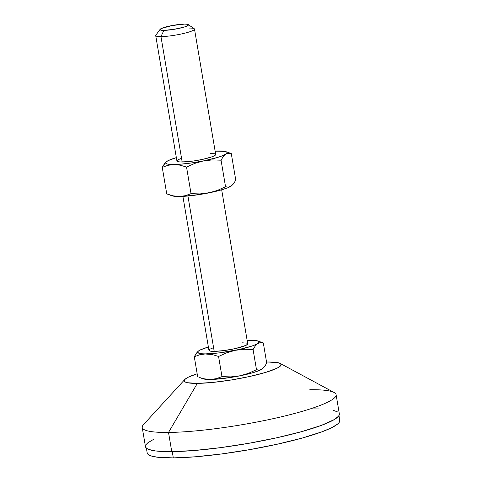 <?xml version="1.0" encoding="UTF-8"?>
<svg xmlns="http://www.w3.org/2000/svg" width="482" height="482" viewBox="0 0 482 482"><rect width="100%" height="100%" fill="white"/><g stroke="black" fill="none" stroke-linecap="round" stroke-linejoin="round"><path stroke-width="0.72" d="M160.114 29.324A14.418 2.042 170.4 0 1 169.797 26.004A14.418 2.042 170.4 0 1 184.6 24.1L187.54 24.299L188.45 24.944L187.203 25.938L183.979 27.131L173.797 29.378L163.874 30.372A14.418 2.042 170.4 0 1 160.114 29.324L155.849 35.204A19.666 2.784 -9.6 0 0 160.97 36.626A19.666 2.784 170.4 0 1 155.716 35.632L176.924 161.024A19.666 2.784 -9.6 0 0 182.178 162.018A19.666 2.784 -9.6 0 0 203.669 159.132A19.666 2.784 -9.6 0 0 215.695 154.463L194.487 29.071A19.666 2.784 170.4 0 1 182.461 33.746A19.666 2.784 170.4 0 1 160.97 36.626L182.178 162.018L160.97 36.626A19.666 2.784 -9.6 0 0 183.726 33.451A19.666 2.784 -9.6 0 0 194.222 28.715L188.257 24.564A14.418 2.042 170.4 0 1 180.563 28.04A14.418 2.042 170.4 0 1 163.874 30.372L160.97 36.626L163.874 30.372L160.211 29.902L160.024 29.523L161.271 28.528L171.893 25.582L184.6 24.1A14.418 2.042 170.4 0 1 188.257 24.564M189.233 28.077A19.666 2.784 170.4 0 1 194.487 29.071M247.465 343.473L247.724 343.985L246.019 345.341L235.204 348.613L223.967 350.583L214.207 351.378L187.932 196.005L214.207 351.378A19.666 2.784 -9.6 0 0 235.698 348.498A19.666 2.784 -9.6 0 0 247.724 343.829L221.678 189.824M145.66 447.248L146.763 448.441L148.787 449.459L155.517 450.935L171.755 451.646L168.513 432.45A98.316 13.924 -9.6 0 0 283.862 416.201A98.316 13.924 -9.6 0 0 334.122 392.493L280.144 363.404A49.158 6.959 170.4 0 1 255.02 375.255A49.158 6.959 170.4 0 1 197.343 383.383L168.513 432.45L171.755 451.646A98.316 13.924 -9.6 0 0 279.205 437.24A98.316 13.924 -9.6 0 0 339.346 413.875L336.099 394.686A98.316 13.924 170.4 0 1 275.957 418.045A98.316 13.924 170.4 0 1 168.513 432.45A98.316 13.924 170.4 0 1 142.22 427.474L145.468 446.669A98.316 13.924 -9.6 0 0 171.755 451.646L194.077 450.519L220.563 447.645L248.929 443.277L276.728 437.789L301.575 431.655L321.331 425.401L334.285 419.569L338.563 416.159L339.328 414.653L339.153 413.297M184.769 379.533A49.158 6.959 170.4 0 1 197.168 373.767L188.468 377.117L185.431 378.93L184.208 380.503L184.847 381.78L187.323 382.708L197.343 383.383A49.158 6.959 170.4 0 1 184.769 379.533L143.365 424.756A98.316 13.924 -9.6 0 0 168.513 432.45L197.343 383.383L212.737 382.431L231.173 379.997L249.827 376.454L265.877 372.339L276.867 368.278L279.903 366.459L281.127 364.886L280.488 363.609L278.012 362.687L267.992 362.012A49.158 6.959 170.4 0 0 266.546 362.036L267.992 362.012A49.158 6.959 170.4 0 1 280.144 363.404M309.806 389.709A98.316 13.924 170.4 0 1 336.099 394.686M147.384 453.532L148.486 454.719L150.498 455.731L157.18 457.195L173.309 457.9L172.249 451.64L173.309 457.9A97.659 13.827 -9.6 0 0 280.042 443.591A97.659 13.827 -9.6 0 0 339.78 420.382L338.967 415.568M202.777 378.671L207.742 379.436L213.231 379.376L231.722 377.322L243.537 375.074L253.701 372.472L260.66 369.899L262.973 368.399M146.383 448.139L147.197 452.959A97.659 13.827 -9.6 0 0 173.309 457.9L195.481 456.779L221.792 453.93L249.965 449.586L277.584 444.139L302.262 438.042L321.886 431.83L331.297 427.889L337.334 424.287L339.009 422.654L339.762 421.154L339.587 419.81M154.005 439.114L147.932 442.741L146.245 444.386M338.045 412.104L333.092 410.254M319.223 408.935L313.053 408.899M198.964 377.346L204.019 378.792L210.297 379.467L204.019 378.792L198.964 377.346L203.109 378.804A31.131 4.41 -9.6 0 0 210.297 379.467L216.316 378.665L221.979 376.617L218.569 356.457L221.979 376.617L230.854 376.894L239.693 375.882L230.854 376.894L221.979 376.617L216.316 378.665L210.297 379.467A31.131 4.41 -9.6 0 0 239.693 375.882L248.302 373.405L256.496 369.718L253.086 349.558L256.496 369.718L259.358 370.062L262.069 369.116L259.358 370.062L256.496 369.718L248.302 373.405L239.693 375.882A31.131 4.41 -9.6 0 0 262.069 369.116L264.528 366.706L266.721 363.085L263.311 342.919L266.721 363.085L264.528 366.706L262.069 369.116A31.131 4.41 -9.6 0 0 262.588 368.742A31.131 4.41 -9.6 0 0 262.618 368.718M198.391 351.083L196.481 353.095L194.282 356.722L197.692 376.882L194.282 356.722L199.946 354.674L205.965 353.872L212.243 354.541L218.569 356.457L226.763 352.77L235.367 350.293L244.205 349.281L253.086 349.558L255.273 345.937L257.737 343.527L260.449 342.582L263.311 342.919L260.141 341.834M197.668 351.715L194.282 356.722L199.946 354.674L202.904 354.095L219.479 352.854L239.211 349.486L252.11 345.998L256.334 344.305L258.641 342.804L258.888 341.599L257.057 340.768L247.158 340.455A31.131 4.41 170.4 0 1 250.712 340.34L253.839 340.497L247.64 340.563L250.712 340.34A31.131 4.41 170.4 0 1 257.894 340.997A31.131 4.41 170.4 0 1 257.737 343.527A31.131 4.41 170.4 0 1 235.367 350.293A31.131 4.41 170.4 0 1 205.965 353.872A31.131 4.41 170.4 0 1 198.415 351.059A31.131 4.41 170.4 0 1 198.939 350.685L198.939 350.685A31.131 4.41 170.4 0 1 208.381 347.016L200.343 349.908L198.036 351.408L197.789 352.613L201.283 353.704L212.243 354.541L218.569 356.457L226.763 352.77L235.367 350.293L244.205 349.281L253.086 349.558L255.273 345.937L257.737 343.527L259.069 342.871L261.865 342.612M263.311 342.919L257.894 340.997M182.901 196.379L208.953 350.384A19.666 2.784 -9.6 0 0 214.207 351.378L210.2 351.113L208.953 350.227L209.441 349.601M210.658 348.872L212.556 348.082M242.47 342.835L246.477 343.1M171.827 195.704L176.792 196.469L182.286 196.409L200.771 194.354L219.653 190.39L227.823 187.757L232.023 185.431M166.362 161.717L164.446 163.735L162.253 167.356L167.905 165.314L173.936 164.513L180.208 165.175L186.54 167.091L194.746 163.404L203.338 160.928L212.188 159.916L221.057 160.193L223.25 156.572L225.709 154.162A31.131 4.41 170.4 0 1 203.338 160.928A31.131 4.41 170.4 0 1 173.936 164.513A31.131 4.41 170.4 0 1 166.386 161.693A31.131 4.41 170.4 0 1 166.911 161.325A31.131 4.41 170.4 0 1 176.352 157.65L168.32 160.542L166.007 162.042L165.76 163.247L167.591 164.079L171.381 164.483L180.141 164.223L191.366 162.976L203.338 160.928L217.34 157.518L222.413 155.77L227.046 153.505L228.42 153.216L231.282 153.559L235.776 180.117L233.583 183.744L231.119 186.148A31.131 4.41 -9.6 0 0 231.643 185.775A31.131 4.41 -9.6 0 0 231.673 185.751M168.013 194.379L172.164 195.837A31.131 4.41 -9.6 0 0 179.346 196.499L173.08 195.831L166.748 193.915L162.253 167.356L166.748 193.915L173.08 195.831L179.346 196.499A31.131 4.41 -9.6 0 0 208.748 192.914L199.897 193.927L191.035 193.65L185.383 195.692L179.346 196.499L185.383 195.692L191.035 193.65L186.54 167.091L191.035 193.65L199.897 193.927L208.748 192.914A31.131 4.41 -9.6 0 0 231.119 186.148L228.408 187.094L225.546 186.751L217.34 190.444L208.748 192.914L217.34 190.444L225.546 186.751L221.057 160.193L225.546 186.751L228.408 187.094L231.119 186.148L233.583 183.744L235.776 180.117L231.282 153.559L225.865 151.637A31.131 4.41 170.4 0 1 225.709 154.162L227.004 152.794L226.865 152.234L225.028 151.402L215.129 151.095A31.131 4.41 170.4 0 1 218.683 150.974A31.131 4.41 170.4 0 1 225.865 151.637M215.436 154.107L215.695 154.62L215.207 155.246L212.092 156.77L203.175 159.247L195.71 160.663L188.342 161.639L179.858 161.964L177.183 161.374L176.924 160.868L177.418 160.235M178.629 159.512L180.527 158.717M210.441 153.469L214.448 153.74M221.816 151.131L215.623 151.197L221.816 151.131M231.282 153.559L228.119 152.469M165.639 162.356L162.253 167.356L167.905 165.314L173.936 164.513L180.208 165.175L186.54 167.091L194.746 163.404L203.338 160.928L212.188 159.916L221.057 160.193L223.25 156.572L225.709 154.162L227.046 153.505L229.836 153.252"/></g></svg>
